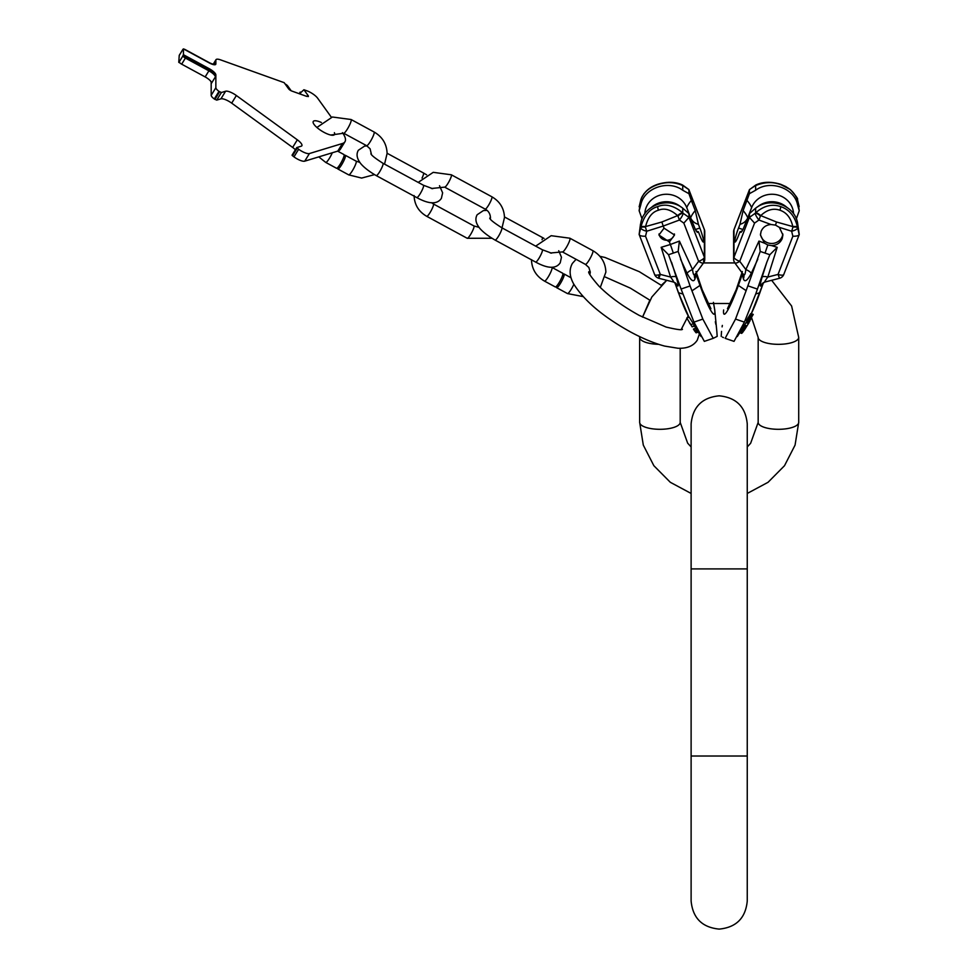<?xml version="1.0" encoding="UTF-8"?>
<svg xmlns="http://www.w3.org/2000/svg" width="978" height="978" viewBox="0 0 978 978"><rect width="100%" height="100%" fill="white"/><g stroke="black" fill="none" stroke-linecap="round" stroke-linejoin="round"><path stroke-width="1.47" d="M691.116 446.934L687.644 443.156L680.199 422.374L680.199 348.29L680.199 422.374A20.269 6.932 180 0 1 659.93 429.305A20.269 6.932 180 0 1 639.661 422.374L643.304 445.112L653.866 465.711L670.321 482.301L691.116 493.45L670.321 482.301L653.866 465.711L643.304 445.112L639.661 422.374L639.661 337.398A20.269 6.932 180 0 0 658.622 344.317M751.593 317.728L758.17 337.398L758.17 422.374L758.17 337.398A20.269 6.932 0 0 0 778.439 344.329A20.269 6.932 0 0 0 798.708 337.398L798.708 422.374L798.708 337.398L791.605 305.992L771.654 280.307L791.605 305.992L798.708 337.398M640.529 223.925L639.135 234.439L640.749 227.752A6.235 2.139 13.6 0 0 646.739 231.224A6.235 0.795 -107.4 0 1 645.468 227.141A6.235 1.675 -169.2 0 0 640.749 227.752L640.859 227.189C643.927 215.759 649.526 208.901 657.644 206.627C665.48 203.436 673.854 205.514 682.742 212.862L683.133 213.265A6.235 1.345 125.4 0 1 679.465 220.026A6.235 0.672 -110.3 0 1 677.986 216.028A6.235 2.323 -44.5 0 1 683.133 213.265L688.952 217.397L688.952 213.632L695.248 229.207L697.314 232.373L698.402 231.762L699.832 235.478A10.917 1.271 -108.9 0 0 703.365 242.067A10.917 1.271 -108.9 0 0 699.832 228.008L695.37 229.537M703.622 258.522L703.622 262.581A6.235 1.663 -143.5 0 1 703.524 262.935A6.235 1.663 -143.5 0 1 698.622 261.322A6.235 2.005 -21.2 0 0 704.38 257.214A6.235 5.856 0 0 1 704.759 259.219L704.759 231.725A6.235 5.856 180 0 0 704.38 229.72A6.235 2.005 -21.2 0 0 704.331 229.475L688.83 189.524M688.756 189.475L682.999 185.331A6.235 1.235 125.7 0 1 683.133 185.734L688.915 189.671L688.952 193.681L682.742 190.258C668.439 179.573 644.221 187.862 640.859 204.585L639.135 210.722L640.749 200.233A6.235 5.073 -161.9 0 1 640.908 199.585A6.235 5.073 -161.9 0 1 640.969 199.426A6.235 5.073 -161.9 0 1 641.018 199.255L641.018 199.255A6.235 5.073 18.1 0 0 640.859 199.903C643.365 192.715 648.952 187.629 657.644 184.671C666.324 181.688 674.698 181.994 682.742 185.576L682.742 190.258M696.324 272.666A33.448 3.912 -108.9 0 0 700.407 285.063A7.8 0.795 160.4 0 1 700.004 285.417A35.453 4.144 -108.9 0 0 714.759 310.136L716.825 331.408M715.847 324.39L715.321 321.75M676.042 283.51L673.487 282.043L658.866 278.29L660.321 274.415A6.235 2.005 158.8 0 1 654.6 274.5L639.135 234.439C639.575 235.722 641.702 236.321 645.529 236.224L646.739 231.224L663.218 226.052L664.05 228.167L674.514 235.013L669.38 241.945L670.37 244.488L679.404 241.089L678.157 251.432L673.341 253.082L670.37 244.488L661.152 247.324L668.524 254.72L673.341 253.082M640.798 199.977A6.235 2.029 13.5 0 0 640.773 200.074L640.773 200.074A6.235 2.029 13.5 0 0 640.749 200.233L640.859 204.585M779.38 227.373L782.889 234.989L782.204 238.595C780.224 243.021 776.679 245.344 771.581 245.588L767.816 244.977L764.503 243.167L760.432 234.989L761.104 231.383C762.913 227.202 766.202 224.916 770.97 224.5L775.493 225.111L779.38 227.373L791.642 231.224A6.235 2.139 -13.6 0 0 797.62 227.752A6.235 1.675 169.2 0 0 792.901 227.141A6.235 0.795 107.4 0 1 791.642 231.224L792.852 236.224C796.667 236.321 798.794 235.722 799.234 234.439L797.522 222.568M749.551 189.524L755.236 185.734A6.235 1.235 -125.7 0 1 755.371 185.331L749.454 189.671L734.038 229.475A6.235 2.005 21.2 0 0 733.989 229.72A6.235 5.856 180 0 0 733.622 231.725L733.622 259.219A6.235 5.856 0 0 1 733.989 257.214A6.235 2.005 21.2 0 0 739.747 261.322L745.835 269.537A6.235 1.968 -155.2 0 1 751.275 273.351C747.29 280.82 744.649 282.605 743.341 278.693A6.235 5.098 163.2 0 0 743.781 275.173L734.845 262.935A6.235 1.663 143.5 0 0 739.747 261.322L754.551 223.118L749.417 217.397L749.417 213.632L755.627 208.18C769.93 196.627 794.148 204.915 797.51 222.507L797.51 227.189C795.004 216.431 789.417 209.585 780.725 206.627C772.045 203.644 763.684 205.722 755.627 212.862L755.627 208.18M756.838 184.561A6.235 4.438 67.7 0 0 756.642 184.634L756.642 184.634A6.235 4.438 67.7 0 0 755.236 185.734L755.627 185.576C764.515 181.969 772.889 181.663 780.725 184.671C788.843 187.128 794.442 192.201 797.51 199.903L797.62 200.233A6.235 2.029 -13.5 0 0 797.596 200.074L797.596 200.074A6.235 2.029 -13.5 0 0 797.571 199.977M723.512 337.606L722.4 337.092M722.339 325.417L722.106 326.872M721.544 331.408L721.189 336.371M799.148 206.615L797.62 200.233A6.235 5.073 161.9 0 0 797.461 199.585L797.351 199.255A6.235 5.073 161.9 0 1 797.51 199.903L797.51 204.585L799.234 210.722L797.596 200.074A6.235 6.235 0 0 0 797.461 199.585A6.235 5.073 161.9 0 0 797.4 199.426M751.153 318.425L749.478 321.444M749.49 320.98L749.062 322.447M749.857 320.429L749.93 321.126M747.351 325.283L748.121 324.06M748.5 323.474L745.921 327.544M742.204 332.826L743.867 330.601M742.253 332.826L742.95 332.055M743.842 330.588L742.901 331.823M179.39 55.184A2.812 0.831 31.6 0 0 179.267 55.281A2.812 0.831 31.6 0 0 179.231 55.428L178.766 62.335L179.989 62.995M295.393 149.756A9.352 2.775 31.6 0 0 292.642 147.433L231.688 103.142A9.352 2.775 31.6 0 0 220.93 98.839L216.7 100.123L214.292 98.974A6.235 1.846 31.6 0 1 211.175 95.343L211.175 82.482A7.482 2.213 31.6 0 0 210.233 80.636M296.713 147.666L292.043 155.209L293.962 156.871A9.352 2.775 31.6 0 0 304.733 161.162L337.777 151.101A37.421 11.088 31.6 0 0 340.283 149.353L344.965 141.737A37.421 11.088 31.6 0 0 342.459 132.666L342.447 132.666M334.378 132.678A12.469 3.692 -148.4 0 1 334.513 134.536A12.469 3.692 -148.4 0 1 323.889 132.274A12.469 3.692 -148.4 0 1 313.253 121.48A12.469 3.692 -148.4 0 1 321.383 122.495M211.175 95.343L215.857 87.727L215.857 74.866A7.482 2.213 31.6 0 0 209.365 68.79L183.448 54.719L183.448 48.9L209.365 62.971A7.482 2.213 31.6 0 0 215.747 64.328A7.482 2.213 31.6 0 0 215.857 63.925L215.857 60.22A9.352 2.775 31.6 0 1 215.979 59.707A9.352 2.775 31.6 0 1 220.527 59.854L284.17 82.665L288.62 88.839A2.812 0.831 31.6 0 0 291.86 91.064L306.285 96.235L308.376 95.93L308.327 96.578M307.055 96.467L308.376 95.93L303.926 89.744L300.148 93.154L300.992 94.34M331.371 117.262L317.63 98.179A9.352 2.775 31.6 0 0 306.86 90.795L303.926 89.744M337.777 151.101L342.459 143.485A37.421 11.088 31.6 0 0 344.965 141.737M342.459 143.485L309.415 153.546A9.352 2.775 31.6 0 1 298.645 149.255L296.725 147.592L301.236 146.187A9.352 2.775 -148.4 0 0 301.86 145.759A9.352 2.775 -148.4 0 0 297.324 139.817L292.642 147.433M215.857 87.727A6.235 1.846 31.6 0 0 218.974 91.357L221.383 92.519L225.6 91.235A9.352 2.775 -148.4 0 1 236.37 95.526L297.324 139.817M300.209 92.054L299.708 93.876M285.124 83.974A2.812 0.831 -148.4 0 1 287.666 85.905L291.089 90.661A2.812 0.831 31.6 0 0 291.187 90.783M178.766 62.335L179.231 61.895A2.812 0.831 31.6 0 0 181.663 64.169L205.16 76.92L208.901 70.832A7.482 2.213 31.6 0 1 215.38 76.907L215.38 75.624A7.482 2.213 31.6 0 0 208.901 69.548L182.972 55.807A2.812 0.831 31.6 0 0 185.404 58.081L208.901 70.832M215.38 76.907L211.639 82.996A7.482 2.213 31.6 0 0 205.16 76.92M215.38 64.621L215.38 63.399A7.482 2.213 -148.4 0 1 215.282 63.802A7.482 2.213 -148.4 0 1 208.901 62.445L185.404 49.695A2.812 0.831 31.6 0 0 183.73 49.059M183.448 54.719L182.972 55.489M343.975 156.187A7.8 1.333 118.5 0 1 345.332 155.306A7.8 1.333 118.5 0 1 345.515 155.808A7.8 1.333 118.5 0 1 342.202 163.827A7.8 1.333 118.5 0 1 337.899 169.011A7.8 1.333 118.5 0 1 337.716 168.497A7.8 1.333 118.5 0 1 337.899 167.397M337.654 151.138L343.975 154.573A7.8 1.333 118.5 0 1 344.158 155.074A7.8 1.333 118.5 0 1 340.857 163.094A7.8 1.333 118.5 0 1 336.542 168.277L325.747 162.421A7.8 1.333 118.5 0 0 332.3 152.776M562.741 274.879A7.8 1.333 118.5 0 1 564.098 273.987A7.8 1.333 118.5 0 1 564.269 274.5A7.8 1.333 118.5 0 1 560.969 282.508A7.8 1.333 118.5 0 1 556.653 287.691A7.8 1.333 118.5 0 1 556.482 287.19A7.8 1.333 118.5 0 1 556.665 286.077M562.741 273.253A7.8 1.333 118.5 0 1 562.925 273.767A7.8 1.333 118.5 0 1 559.624 281.774A7.8 1.333 118.5 0 1 555.308 286.957L544.501 281.102A7.8 1.333 118.5 0 0 548.817 275.918A7.8 1.333 118.5 0 0 552.118 267.899A7.8 1.333 118.5 0 0 551.934 267.397L562.741 273.253M775.493 225.111L776.52 222.006L760.762 215.625A6.235 2.323 -135.5 0 0 755.627 212.862L755.236 213.265A6.235 2.323 44.5 0 1 760.383 216.028A6.235 0.672 110.3 0 1 758.904 220.026A6.235 1.345 -125.4 0 1 755.236 213.265L749.417 217.397L733.989 257.214L733.989 229.72L749.417 189.915L749.417 193.681L755.627 190.258C769.93 179.573 794.148 187.862 797.51 204.585M776.52 222.006L792.803 226.578C790.884 217.935 786.605 212.483 779.967 210.233A6.235 0.733 -71.1 0 0 780.725 206.627M760.762 215.625C766.923 209.744 773.329 207.947 779.967 210.233M757.559 206.871A21.626 20.318 0 0 1 786.777 207.25M742.339 230.93A11.125 10.452 0 0 1 739.979 231.762L741.055 232.373L743.121 229.207L749.417 213.632M739.979 231.762L738.537 235.478A10.917 1.271 108.9 0 1 735.004 242.067A10.917 1.271 108.9 0 1 738.537 228.008L739.979 224.292A11.125 10.452 0 0 0 746.996 219.219M793.561 213.791A21.626 20.318 180 0 0 775.297 194.5A21.626 20.318 180 0 0 751.63 207.617L748.806 214.916M749.417 193.681L743.121 210.576L739.979 224.292M746.752 223.339L747.754 219.316L746.752 223.339M764.503 243.167L758.965 241.089L745.835 269.537C745.15 275.038 744.185 276.395 742.913 273.62L743.378 274.463M782.828 233.962A11.223 10.55 0 0 1 782.204 236.529A11.223 10.55 0 0 1 770.248 243.388A11.223 10.55 0 0 1 760.481 233.962M771.581 245.588L777.217 247.324L767.816 277.043A6.235 2.054 17.6 0 0 762.131 277.067C759.784 285.099 759.613 287.728 761.63 284.953A6.235 5.452 35.2 0 1 762.29 283.559L762.327 283.51M742.265 272.96A6.235 5.856 0 0 1 742.143 273.302L743.341 278.693M742.644 273.473A6.235 5.098 -16.8 0 1 742.155 274.757L738.366 285.417L746.128 290.649L760.212 251.432L758.965 241.089M767.816 244.977L765.028 253.082L760.212 251.432M759.943 292.581A7.8 0.795 -160.4 0 1 759.967 292.691A7.8 0.795 -160.4 0 1 759.845 292.764L755.737 293.938L766.813 262.251L769.845 254.72L777.217 247.324M769.845 254.72L765.028 253.082M765.811 281.444C763.757 283.094 764.429 281.627 767.816 277.043L778.048 274.415L779.503 278.29A6.235 6.235 0 0 0 783.769 274.5A6.235 2.005 -158.8 0 1 778.048 274.415L792.852 236.224M735.529 319.085L725.15 338.339L734.038 341.371L744.405 322.129L735.529 319.085L746.128 290.649M757.29 289.036L748.292 285.967M755.737 293.938L744.405 322.129M746.031 322.691L746.703 321.64L749.075 322.557L748.451 323.522L746.031 322.691L744.539 325.051L744.001 325.918L746.434 326.75L746.972 325.882L744.539 325.051L744.001 325.918M744.124 325.723L741.96 329.158L744.392 329.989L743.965 330.637L741.556 329.806M745.224 328.657L746.08 327.3L744.674 329.549L741.96 329.158M753.243 314.403L748.965 321.64L753.243 314.403L750.823 313.571L748.304 317.703M750.884 317.887L748.451 317.055L747.241 319.183L746.544 320.808L748.965 321.64M799.234 210.722L796.336 218.852M783.806 274.256A6.235 2.005 -158.8 0 1 783.769 274.5L799.185 234.696L797.51 227.189A6.235 1.675 -10.8 0 0 792.803 226.578M743.94 330.43L741.679 333.388L739.723 332.716L737.326 336.518M752.229 315.943L750.762 318.828L752.229 315.943M740.224 331.921L742.4 332.679M740.432 331.591L742.657 332.349M740.835 330.955L743.084 331.725M741.324 330.185L743.598 330.967M746.385 322.117L748.818 322.948M746.642 321.725L749.075 322.557L748.476 323.51M741.642 329.684L744.05 330.503M742.583 328.168L745.004 328.999M743.121 327.312L745.542 328.143M743.647 326.469L746.08 327.3M749.478 315.515L751.899 316.346M749.099 316.187L751.52 317.019M749.955 314.708L752.388 315.539M750.346 314.121L752.779 314.953M750.652 313.73L753.072 314.561M746.556 320.65L748.977 321.469M746.727 320.246L749.148 321.077M746.923 319.83L749.344 320.662M747.241 319.183L749.674 320.014M747.718 318.302L750.138 319.134M748.17 317.52L750.603 318.351M748.622 317.068L751.055 317.899M734.747 262.581A6.235 5.856 0 0 1 733.622 259.219A6.235 6.235 0 0 0 734.845 262.935M682.742 208.18C668.439 196.627 644.221 204.915 640.859 222.507L640.859 227.189A6.235 1.675 -169.2 0 1 645.578 226.578L661.849 222.006L677.607 215.625A6.235 2.323 -44.5 0 1 682.742 212.862L682.742 208.18L688.952 213.632M688.952 193.681L691.336 200.478A67.054 21.553 -21.2 0 0 686.739 207.617A21.626 20.318 180 0 0 663.084 194.5A21.626 20.318 180 0 0 644.82 213.791M642.033 218.852L639.135 210.722M686.739 207.617L689.563 214.916M691.373 219.219A11.125 10.452 180 0 0 698.402 224.292L699.832 228.008M696.043 230.93A11.125 10.452 180 0 0 698.402 231.762M651.592 207.25A21.626 20.318 0 0 1 680.81 206.871M698.402 224.292L695.248 210.576A67.054 21.553 -21.2 0 0 690.725 217.568M691.336 200.478L695.248 210.576M691.617 197.739L692.632 201.761L691.617 197.739M695.456 273.62C694.184 276.395 693.219 275.038 692.534 269.537A6.235 1.968 155.2 0 0 687.094 273.351C691.079 280.82 693.72 282.605 695.028 278.693A6.235 5.098 -163.2 0 1 694.6 275.173L703.524 262.935A6.235 6.235 0 0 0 704.759 259.219L704.759 231.725A6.235 6.235 0 0 0 704.331 229.475A6.235 2.005 -21.2 0 0 704.197 229.268M654.245 185.698L657.766 184.28C666.666 181.59 674.527 181.651 681.348 184.475L681.348 184.475A6.235 4.438 112.3 0 1 682.742 185.576L683.133 185.734A6.235 4.438 -67.7 0 0 681.727 184.634A6.235 4.438 -67.7 0 0 681.532 184.561M679.404 241.089L692.534 269.537L698.622 261.322L683.83 223.118L688.952 217.397L704.38 257.214L704.38 229.72L688.952 189.915M664.05 228.167L658.915 235.013L669.38 241.945M659.001 233.974A7.8 7.323 180 0 0 669.38 239.806A7.8 7.323 0 0 0 674.429 233.962M678.157 251.432L690.077 285.967L702.84 319.085L713.219 338.339L717.18 336.371L716.837 331.456M695.725 273.473A6.235 5.098 -163.2 0 0 696.214 274.757L700.407 285.063M713.219 338.339L704.331 341.371L693.964 322.129L681.079 289.036L690.077 285.967M692.131 326.86L694.563 326.029L693.39 323.767L689.197 317.165L686.764 317.997L692.131 326.86L686.764 317.997M697.155 330.344L694.759 331.163L693.634 329.403L696.043 328.584L694.466 326.053M668.524 254.72L681.079 289.036M672.558 281.444C674.612 283.094 673.94 281.627 670.566 277.043A6.235 2.054 -17.6 0 1 676.25 277.067C678.598 285.099 678.756 287.728 676.739 284.953L675.236 282.825M676.079 283.559A6.235 5.452 -35.2 0 1 676.739 284.953M639.221 206.615L640.773 200.074L639.16 206.786M683.83 223.118L679.465 220.026L663.218 226.052L661.849 222.006M657.644 206.627A6.235 0.733 71.1 0 0 658.414 210.233C652.192 211.945 647.913 217.397 645.578 226.578M658.414 210.233C664.404 207.764 670.798 209.573 677.607 215.625M693.964 322.129L702.84 319.085M693.39 323.767L690.957 324.598M694.429 325.76L691.996 326.579M689.429 322.288L691.642 326.065L689.429 322.288M690.089 323.816L689.331 322.483M698.268 332.104L696.116 332.826L694.832 331.139M689.38 322.557L689.918 323.535M695.835 328.217L693.402 329.048M696.935 329.989L694.527 330.808M698.255 332.092L696.116 332.826M697.73 331.261L695.419 332.055M719.185 568.903L747.253 568.903L747.253 423.89C745.591 406.836 736.238 397.484 719.185 395.821C702.143 397.484 692.779 406.836 691.116 423.89L691.116 568.903L719.185 568.903M691.116 568.903L691.116 756.018L747.253 756.018L747.253 568.903M658.805 274.855L658.805 277.911M681.727 184.634L681.727 184.634A6.235 6.235 0 0 1 682.999 185.331A6.235 6.235 0 0 0 681.727 184.634L681.348 184.475M747.253 446.934L750.627 443.291L758.17 422.374A20.269 6.932 0 0 0 778.439 429.305A20.269 6.932 0 0 0 798.708 422.374L795.065 445.112L784.503 465.711L768.048 482.301L747.253 493.45L768.048 482.301L784.503 465.711L795.065 445.112L798.708 422.374M179.231 55.428L182.972 49.34M179.231 61.895L182.972 55.807M215.38 63.399L214.964 64.083M215.857 74.866L215.38 75.624M215.857 60.22L213.424 64.169M215.857 63.925L215.441 64.597M181.663 64.169L185.404 58.081M209.365 68.79L208.901 69.548M214.292 98.974L218.974 91.357M214.903 99.414L219.585 91.798M216.7 100.123L221.383 92.519M220.93 98.839L225.6 91.235M231.688 103.142L236.37 95.526M292.495 155.795L297.178 148.191M293.962 156.871L298.645 149.255M304.733 161.162L309.415 153.546M345.332 155.306L356.139 161.162A7.8 1.333 118.5 0 1 356.31 161.676A7.8 1.333 118.5 0 1 353.009 169.683A7.8 1.333 118.5 0 1 348.694 174.866L337.899 169.011M371.444 154.463L370.087 148.803L366.628 145.685A7.8 1.333 -61.5 0 0 370.943 140.502A7.8 1.333 -61.5 0 0 374.244 132.482A7.8 1.333 -61.5 0 0 374.061 131.981C382.41 136.834 386.75 143.986 387.105 153.424L384.55 164.145M366.628 145.685L343.669 133.228A7.8 1.333 -61.5 0 0 347.985 128.045A7.8 1.333 -61.5 0 0 351.285 120.037A7.8 1.333 -61.5 0 0 351.114 119.524L374.061 131.981M558.719 250.71L561.458 257.275L560.211 262.825C556.042 268.999 547.839 268.754 535.614 262.067A7.017 1.198 -61.5 0 0 538.964 258.302A7.017 1.198 -61.5 0 0 542.301 249.732L501.787 227.752A7.017 1.198 -61.5 0 1 498.45 236.321A7.017 1.198 -61.5 0 1 495.1 240.087C483.401 233.351 479.342 227.996 478.645 226.798C475.577 222.361 475.1 218.338 477.191 214.72L483.401 210.576L487.044 210.392M544.061 238.449L542.301 237.458A7.017 1.198 118.5 0 1 542.056 239.72M414.085 195.551C414.427 204.683 418.633 211.603 426.714 216.309L467.227 238.29A7.017 1.198 -61.5 0 0 471.103 233.632A7.017 1.198 -61.5 0 0 474.085 226.407A7.017 1.198 -61.5 0 0 473.927 225.955L479.061 227.348M502.02 227.874L504.489 217.532C504.147 208.4 499.929 201.48 491.848 196.774A7.017 1.198 118.5 0 1 492.02 197.226A7.017 1.198 118.5 0 1 489.037 204.439A7.017 1.198 118.5 0 1 485.161 209.109C488.401 210.832 490.161 213.644 490.455 217.532L490.333 218.999M418.205 182.397L433.23 172.336L451.347 174.793A7.017 1.198 118.5 0 1 451.506 175.245A7.017 1.198 118.5 0 1 448.523 182.458A7.017 1.198 118.5 0 1 444.648 187.128L485.161 209.109M426.714 216.309A7.017 1.198 -61.5 0 0 430.601 211.651A7.017 1.198 -61.5 0 0 433.572 204.439A7.017 1.198 -61.5 0 0 433.413 203.974L431.53 202.691M439.513 185.722L442.631 192.813L441.384 198.351C437.203 204.536 429 204.28 416.775 197.593A7.017 1.198 -61.5 0 0 420.124 193.827A7.017 1.198 -61.5 0 0 423.474 185.258L382.96 163.277A7.017 1.198 -61.5 0 1 379.611 171.847A7.017 1.198 -61.5 0 1 376.261 175.612C364.562 168.876 360.503 163.522 359.806 162.324C356.75 157.886 356.261 153.864 358.351 150.257L364.562 146.113L366.97 145.881M426.64 174.83L423.474 172.996A7.017 1.198 118.5 0 1 422.031 178.082M573.866 284.268A7.8 1.333 118.5 0 1 567.46 293.559L556.653 287.691M589.893 274.573L590.284 272.116L588.854 267.483L585.394 264.366A7.8 1.333 -61.5 0 0 589.697 259.182A7.8 1.333 -61.5 0 0 593.01 251.175A7.8 1.333 -61.5 0 0 592.827 250.661C601.164 255.527 605.516 262.679 605.871 272.116L600.284 287.446M585.394 264.366L562.436 251.921A7.8 1.333 -61.5 0 0 566.751 246.737A7.8 1.333 -61.5 0 0 570.052 238.718A7.8 1.333 -61.5 0 0 569.868 238.204L592.827 250.661M755.627 190.258L755.627 185.576A6.235 4.438 67.7 0 1 757.021 184.475L756.642 184.634A6.235 6.235 0 0 0 755.371 185.331A6.235 6.235 0 0 1 756.642 184.634L757.021 184.475C763.842 181.651 771.703 181.59 780.615 184.28A6.235 0.733 -71.1 0 1 780.725 184.671M742.999 229.537L738.537 228.008M770.97 224.5L758.904 220.026L754.551 223.118M734.172 229.268A6.235 2.005 21.2 0 0 734.038 229.475A6.235 6.235 0 0 0 733.622 231.725L733.622 259.219M742.143 272.789L737.962 285.063A7.8 0.795 19.6 0 0 738.366 285.417A35.453 4.144 108.9 0 1 723.61 310.136A35.453 4.144 108.9 0 1 723.622 309.965M757.816 259.182L751.275 273.351M766.813 262.251L762.131 277.067M763.133 282.825L761.63 284.953M763.561 282.569L751.3 313.73A35.453 4.144 108.9 0 0 759.845 292.764L763.451 282.63M742.045 272.666A33.448 3.912 108.9 0 1 737.962 285.063M795.97 217.972A67.054 21.553 -158.8 0 1 796.862 217.507M751.63 207.617A67.054 21.553 21.2 0 0 747.045 200.478M747.657 217.568A67.054 21.553 21.2 0 0 743.121 210.576M658.341 184.084L657.766 184.28A6.235 0.733 71.1 0 0 657.644 184.671M641.507 217.507A67.054 21.553 158.8 0 1 642.412 217.972M645.529 236.224L660.321 274.415L670.566 277.043L661.152 247.324M687.094 273.351L680.554 259.182M695.028 278.693L696.214 274.757L700.004 285.417L692.241 290.649M678.426 292.581A7.8 0.795 -19.6 0 0 678.414 292.691L688.952 317.251A35.453 4.144 -108.9 0 1 678.524 292.764L682.632 293.938M674.808 282.569L678.414 292.691A7.8 0.795 -19.6 0 0 678.524 292.764L674.918 282.63M676.25 277.067L671.556 262.251M605.345 277.067L630.37 288.143L649.857 300.173L642.534 317.141L651.837 297.006L666.727 280.307L658.866 278.29A6.235 6.235 0 0 1 654.6 274.5A6.235 2.005 158.8 0 1 654.563 274.256M747.253 756.018L747.253 901.031C745.591 918.085 736.238 927.437 719.185 929.1C702.143 927.437 692.779 918.085 691.116 901.031L691.116 756.018M734.845 262.923L703.537 262.923L734.845 262.923M666.727 280.307L661.275 285.332L639.294 271.688L605.015 257.471L599.893 256.309M714.759 310.136L713.427 302.373L714.747 309.965M576.091 259.317L572.387 263.412C569 269.525 569.44 276.371 573.695 283.975C584.172 300.735 603.059 316.701 630.37 331.872C642.717 338.547 654.148 343.29 664.661 346.09L677.986 348.254C687.094 348.62 693.524 345.919 697.277 340.148L699.429 333.95L701.043 336.518M641.018 199.255L641.018 199.243C643.952 192.03 649.526 187.042 657.766 184.28M641.152 198.876L641.727 197.434M641.996 196.884L644.111 193.522M646.69 190.722L647.815 189.732M650.688 187.654L652.155 186.774M679.563 183.815L676.837 183.069M674.111 182.593L672.045 182.385M670.712 182.311L668.634 182.311M666.36 182.446L659.074 183.864M786.092 186.7L780.799 184.341M761.569 183.057L772.009 182.446M779.356 183.876L790.334 189.549C795.994 195.906 798.329 199.133 797.351 199.255L797.461 199.585M681.189 329.5L688.206 315.918M707.974 303.486L730.407 303.486M682.436 329.244C682.228 330.319 676.788 329.586 666.104 327.055L639.294 315.429C622.766 306.297 609.257 296.468 598.78 285.943C591.213 277.153 587.888 272.41 588.829 271.725M179.267 55.281L183.02 49.193M292.043 155.209L296.725 147.592M215.979 59.707L213.265 64.145M299.207 93.692L300.185 92.115M374.501 174.622L361.64 178.069L348.694 174.866M359.843 162.372L356.139 161.162M318.779 156.883L325.747 162.421M330.784 135.037L343.669 133.228M316.896 127.47L332.398 117.005L351.114 119.524M535.614 262.067L495.1 240.087M551.531 253.168L542.301 249.732M504.477 216.945L542.301 237.458M489.733 218.106L489.721 218.106C489.892 219.5 493.914 222.715 501.787 227.752M451.347 174.793L491.848 196.774M473.927 225.955L433.413 203.974M467.227 238.29L491.922 238.253M431.42 188.509L444.648 187.128M416.775 197.593L376.261 175.612M432.692 188.693L423.474 185.258M387.105 153.265L423.474 172.996M370.894 153.644L370.894 153.632C371.053 155.037 375.075 158.253 382.96 163.277M564.098 273.987L571.042 277.764M583.096 296.591L567.46 293.559M531.457 259.659C531.812 269.097 536.164 276.236 544.501 281.102M550.321 252.996L562.436 251.921M535.675 246.138L551.164 235.698L569.868 238.204M779.503 278.29L764.894 282.043L762.278 283.571M727.449 308.718L736.202 289.708L742.339 271.505M747.106 321.004L746.703 321.64M742.143 328.877L737.302 336.554M747.143 325.613L746.556 326.554M745.163 328.755L744.564 329.708M734.038 229.475A6.235 6.235 0 0 0 733.622 231.725M710.92 308.718L702.167 289.708L696.03 271.505M696.043 328.584L701.067 336.554"/></g></svg>
